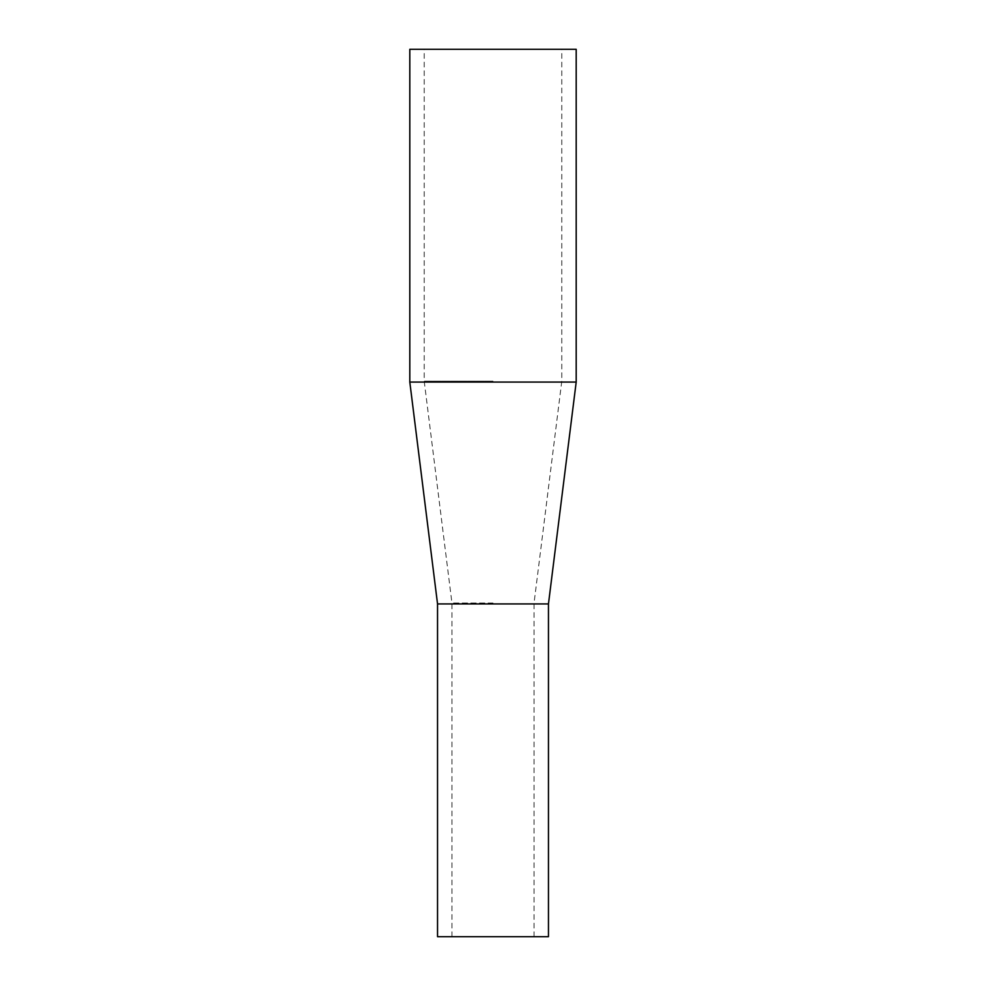 <?xml version="1.0" encoding="UTF-8"?>
<svg xmlns="http://www.w3.org/2000/svg" width="986" height="986" viewBox="0 0 986 986"><rect width="100%" height="100%" fill="white"/><g stroke="black" fill="none" stroke-linecap="round" stroke-linejoin="round"><path stroke-width="0.74" stroke-dasharray="4.93 3.7" d="M493 603.025L451.945 603.025L493 603.025M437.537 936.7L548.462 936.7M493 381.175L424.214 381.175L493 381.175M576.194 49.3L409.806 49.3M437.537 603.925L548.462 603.925M576.194 382.075L409.806 382.075M493 49.3L561.786 49.3L493 49.3M493 936.7L534.055 936.7L493 936.7M451.945 936.7L451.945 603.025L424.214 381.175L424.214 49.3M534.055 936.7L534.055 603.025L561.786 381.175L561.786 49.3"/><path stroke-width="1.48" d="M437.537 603.925L548.462 603.925L548.462 936.7L437.537 936.7L437.537 603.925L409.806 382.075L576.194 382.075L576.194 49.3L409.806 49.3L409.806 382.075M548.462 603.925L576.194 382.075"/></g></svg>

